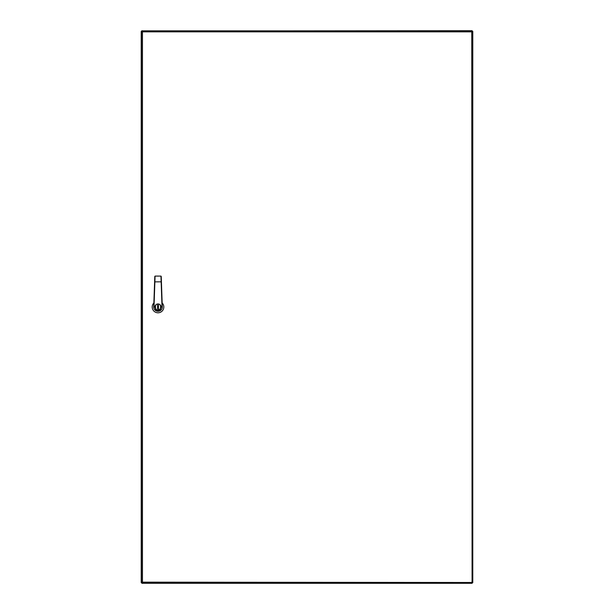 <?xml version="1.0" encoding="UTF-8"?>
<svg xmlns="http://www.w3.org/2000/svg" width="614" height="614" viewBox="0 0 614 614"><rect width="100%" height="100%" fill="white"/><g stroke="black" fill="none" stroke-linecap="round" stroke-linejoin="round"><path stroke-width="0.92" d="M472.082 31.506L472.082 30.846L142.133 30.846L142.463 31.836L141.466 31.506L141.466 582.494L142.463 582.164L142.133 583.154L472.082 583.154L471.744 582.164L472.742 582.494L472.742 31.506L472.082 31.506M472.082 582.74L471.752 31.836L142.463 31.836L142.463 582.164L472.327 582.494M472.082 31.26L471.752 31.836L472.327 31.506M141.888 582.494L142.456 582.164L142.133 582.74M142.133 31.26L142.463 31.836L141.888 31.506M471.782 31.89L472.78 31.36L472.78 582.64L471.782 582.11M141.466 31.606L141.911 31.368M472.089 31.368L472.12 30.7L142.133 30.961M142.41 582.302L141.888 583.3L472.112 583.3L472.112 582.64M160.162 309.141L158.013 310.032A3.039 3.039 0 0 0 161.052 306.992A3.039 3.039 0 0 0 158.013 303.953A3.039 3.039 0 0 1 161.052 306.992A3.039 3.039 0 0 1 158.013 310.032A3.039 3.039 0 0 1 154.974 306.992A3.039 3.039 0 0 1 158.013 303.953L156.854 304.191M153.868 302.932A5.802 5.802 0 0 0 158.013 312.795A5.802 5.802 0 0 0 162.157 302.932M154.007 306.992L153.73 306.992A4.283 4.283 0 0 0 158.013 311.275A4.283 4.283 0 0 0 162.296 306.992L162.019 306.992C163.447 311.751 152.587 311.751 154.007 306.992L154.881 281.849L161.421 281.834L161.229 276.361L162.296 306.992A4.283 4.283 0 0 1 158.013 311.275A4.283 4.283 0 0 1 153.73 306.992L154.797 276.361L154.881 281.849L155.073 276.093L160.952 276.1L155.073 276.093M162.019 306.923L160.952 276.093M157.598 305.104L157.598 308.88L158.427 308.88L158.427 305.104L157.598 305.104M141.22 31.36L141.22 582.64L142.218 582.11M142.218 31.89L141.88 30.7M471.59 31.698L472.12 31.36M142.41 31.698L141.88 31.36M158.013 309.847C154.621 310.868 154.621 303.124 158.013 304.137C161.405 303.124 161.405 310.868 158.013 309.847M153.815 306.14L153.73 306.846"/></g></svg>
